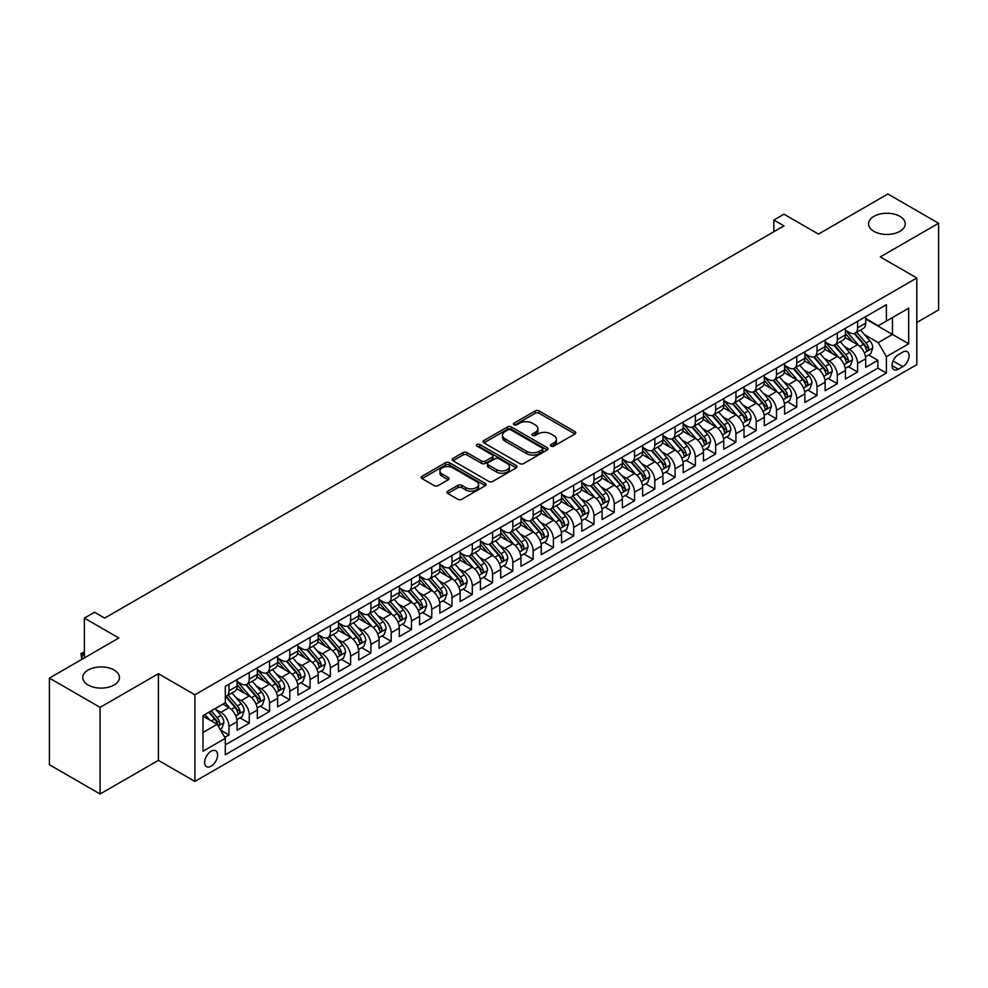 <?xml version="1.0" encoding="UTF-8"?>
<svg xmlns="http://www.w3.org/2000/svg" width="988" height="988" viewBox="0 0 988 988"><rect width="100%" height="100%" fill="white"/><g stroke="black" fill="none" stroke-linecap="round" stroke-linejoin="round"><path stroke-width="1.48" d="M551.045 446.144A1.976 1.136 0 0 0 553.823 446.144L574.979 433.942A2.816 1.63 0 0 0 575.794 432.793A2.816 1.63 0 0 0 574.979 431.645L539.152 410.959A2.816 1.63 0 0 0 535.163 410.959L514.019 423.16A1.976 1.136 0 0 0 513.439 423.976A1.976 1.136 0 0 0 514.019 424.778A1.976 1.136 0 0 0 516.798 424.778L519.54 423.197A9.003 5.199 0 0 1 532.285 423.197L535.261 424.914A9.003 5.199 0 0 1 537.904 428.594A9.003 5.199 0 0 1 535.261 432.275L532.532 433.856A1.976 1.136 0 0 0 531.952 434.658A1.976 1.136 0 0 0 532.532 435.461A1.976 1.136 0 0 0 535.311 435.461L538.052 433.88A9.003 5.199 0 0 1 550.785 433.88L553.774 435.609A9.003 5.199 0 0 1 556.417 439.277A9.003 5.199 0 0 1 553.774 442.957L551.045 444.538A1.976 1.136 0 0 0 550.464 445.341A1.976 1.136 0 0 0 551.045 446.144L551.045 444.538M114.089 670.025A18.352 10.596 0 0 0 94.082 667.727A18.352 10.596 0 0 0 82.757 677.509A18.352 10.596 0 0 0 88.13 685.005A18.352 10.596 0 0 0 108.137 687.302A18.352 10.596 0 0 0 119.462 677.509A18.352 10.596 0 0 0 114.089 670.025M899.87 216.36A18.352 10.596 0 0 0 879.863 214.063A18.352 10.596 0 0 0 868.538 223.844A18.352 10.596 0 0 0 873.911 231.34A18.352 10.596 0 0 0 893.918 233.637A18.352 10.596 0 0 0 905.243 223.844A18.352 10.596 0 0 0 899.87 216.36M211.123 766.206A9.176 5.298 120 0 0 217.113 758.117A9.176 5.298 120 0 0 215.705 750.757A9.176 5.298 120 0 0 211.123 751.213A9.176 5.298 120 0 0 205.121 759.303A9.176 5.298 120 0 0 206.529 766.651A9.176 5.298 120 0 0 211.123 766.206M447.786 491.172A2.816 1.63 0 0 0 446.959 492.32A2.816 1.63 0 0 0 447.786 493.469L457.839 499.273A2.816 1.63 0 0 0 461.816 499.273L485.306 485.713A2.816 1.63 0 0 0 486.133 484.565A2.816 1.63 0 0 0 485.306 483.416L449.478 462.73A2.816 1.63 0 0 0 445.502 462.73L422.012 476.29A2.816 1.63 0 0 0 421.184 477.439A2.816 1.63 0 0 0 422.012 478.587L434.152 485.59A2.816 1.63 0 0 0 438.129 485.59L448.182 479.798A2.816 1.63 0 0 0 449.009 478.637A2.816 1.63 0 0 0 448.182 477.488L442.167 474.018A7.534 4.347 0 0 1 439.956 470.943A7.534 4.347 0 0 1 444.6 466.929A7.534 4.347 0 0 1 452.813 467.867L476.401 481.489A7.534 4.347 0 0 1 478.6 484.565A7.534 4.347 0 0 1 473.956 488.578A7.534 4.347 0 0 1 465.743 487.64L461.816 485.367A2.816 1.63 0 0 0 457.839 485.367L447.786 491.172L447.786 493.469M916.802 322.483L938.6 309.899L938.6 223.263L887.903 193.994L818.447 234.094L783.978 214.186L773.839 220.04L783.978 225.894L104.654 618.105L94.515 612.251L84.375 618.105L84.375 657.909M100.097 707.371L100.097 794.006L158.401 760.352L158.401 673.705L100.097 707.371L49.4 678.101L118.856 638.001L84.375 618.105M158.401 673.705L194.895 694.786L916.802 277.999L916.802 364.634L194.895 781.422L194.895 694.786M938.6 223.263L880.296 256.917L916.802 277.999M519.737 463.533A2.816 1.63 0 0 0 523.714 463.533L547.204 449.972A2.816 1.63 0 0 0 548.031 448.824A2.816 1.63 0 0 0 547.204 447.675L511.376 426.989A2.816 1.63 0 0 0 507.4 426.989L483.91 440.549A2.816 1.63 0 0 0 483.083 441.698A2.816 1.63 0 0 0 483.91 442.846L519.737 463.533M477.834 446.576A1.976 1.136 0 0 1 479.835 446.848L479.835 444.514L516.255 465.546A2.816 1.63 0 0 1 517.082 466.694A2.816 1.63 0 0 1 516.255 467.843L492.765 481.403A2.816 1.63 0 0 1 488.788 481.403L452.961 460.717L452.961 458.42A2.816 1.63 0 0 0 452.134 459.568A2.816 1.63 0 0 0 452.961 460.717M452.961 458.42L463.014 452.615A2.816 1.63 0 0 1 466.991 452.615L481.526 461.001A2.816 1.63 0 0 0 485.503 461.001L492.172 457.148A2.816 1.63 0 0 0 493 455.999A2.816 1.63 0 0 0 492.172 454.851L477.043 446.119A1.976 1.136 0 0 1 476.463 445.316A1.976 1.136 0 0 1 477.686 444.267A1.976 1.136 0 0 1 479.835 444.514M100.097 794.006L49.4 764.737L49.4 678.101M224.758 737.369L228.969 734.936L220.546 730.083M215.767 709.409L220.855 712.348A11.473 6.62 60 0 1 228.969 726.39L237.071 721.709L237.071 730.255L249.248 723.228L240.01 717.905M236.033 697.701L241.134 700.64A11.473 6.62 60 0 1 249.248 714.682L257.349 710.002L257.349 718.548L269.514 711.521L260.289 706.198M256.312 685.993L261.412 688.932A11.473 6.62 60 0 1 269.514 702.974L277.628 698.294L277.628 706.84L289.793 699.813L280.567 694.49M276.591 674.285L281.691 677.225A11.473 6.62 60 0 1 289.793 691.267L297.907 686.586L297.907 695.132L310.071 688.117L300.846 682.782M296.869 662.578L301.97 665.517A11.473 6.62 60 0 1 310.071 679.559L318.185 674.878L318.185 683.424L330.35 676.41L321.125 671.074M317.148 650.87L322.249 653.809A11.473 6.62 60 0 1 330.35 667.851L338.464 663.17L338.464 671.716L350.629 664.702L341.403 659.366M337.427 639.162L342.527 642.101A11.473 6.62 60 0 1 350.629 656.155L358.743 651.463L358.743 660.009L370.908 652.994L361.682 647.659M357.705 627.454L362.806 630.393A11.473 6.62 60 0 1 370.908 644.448L379.022 639.755L379.022 648.301L391.186 641.286L381.961 635.951M377.984 615.746L383.072 618.686A11.473 6.62 60 0 1 391.186 632.74L399.3 628.047L399.3 636.593L411.465 629.578L402.24 624.243M398.263 604.039L403.351 606.978A11.473 6.62 60 0 1 411.465 621.032L419.579 616.339L419.579 624.885L431.744 617.871L422.518 612.535M418.541 592.331L423.63 595.27A11.473 6.62 60 0 1 431.744 609.324L439.858 604.631L439.858 613.178L452.022 606.163L442.797 600.828M438.82 580.623L443.908 583.562A11.473 6.62 60 0 1 452.022 597.616L460.136 592.924L460.136 601.47L472.301 594.455L463.076 589.12M459.099 568.915L464.187 571.854A11.473 6.62 60 0 1 472.301 585.909L480.415 581.216L480.415 589.762L492.58 582.747L483.354 577.412M479.378 557.207L484.466 560.147A11.473 6.62 60 0 1 492.58 574.201L500.694 569.508L500.694 578.066L512.858 571.039L503.633 565.704M499.656 545.5L504.745 548.439A11.473 6.62 60 0 1 512.858 562.493L520.972 557.8L520.972 566.359L533.137 559.332L523.912 553.996M519.935 533.792L525.023 536.731A11.473 6.62 60 0 1 533.137 550.785L541.251 546.105L541.251 554.651L553.416 547.624L544.19 542.289M540.214 522.084L545.302 525.023A11.473 6.62 60 0 1 553.416 539.077L561.53 534.397L561.53 542.943L573.695 535.916L564.469 530.581M560.492 510.376L565.581 513.315A11.473 6.62 60 0 1 573.695 527.37L581.809 522.689L581.809 531.235L593.973 524.208L584.748 518.873M580.771 498.668L585.859 501.608A11.473 6.62 60 0 1 593.973 515.662L602.087 510.981L602.087 519.527L614.252 512.5L605.027 507.177M601.05 486.961L606.138 489.9A11.473 6.62 60 0 1 614.252 503.954L622.366 499.273L622.366 507.82L634.531 500.793L625.305 495.47M621.329 475.253L626.417 478.192A11.473 6.62 60 0 1 634.531 492.246L642.645 487.566L642.645 496.112L654.809 489.085L645.584 483.762M641.607 463.545L646.695 466.484A11.473 6.62 60 0 1 654.809 480.539L662.923 475.858L662.923 484.404L675.088 477.377L665.863 472.054M661.886 451.837L666.974 454.776A11.473 6.62 60 0 1 675.088 468.831L683.19 464.15L683.19 472.696L695.367 465.669L686.141 460.346M682.165 440.129L687.253 443.069A11.473 6.62 60 0 1 695.367 457.123L703.468 452.442L703.468 460.988L715.645 453.961L706.42 448.638M702.443 428.421L707.532 431.361A11.473 6.62 60 0 1 715.645 445.415L723.747 440.734L723.747 449.281L735.924 442.254L726.686 436.931M722.722 416.714L727.81 419.653A11.473 6.62 60 0 1 735.924 433.707L744.026 429.027L744.026 437.573L756.203 430.546L746.965 425.223M743.001 405.006L748.089 407.945A11.473 6.62 60 0 1 756.203 422L764.304 417.319L764.304 425.865L776.482 418.838L767.244 413.515M763.267 393.298L768.368 396.237A11.473 6.62 60 0 1 776.482 410.292L784.583 405.611L784.583 414.157L796.748 407.13L787.522 401.807M783.546 381.59L788.646 384.53A11.473 6.62 60 0 1 796.748 398.584L804.862 393.903L804.862 402.449L817.027 395.422L807.801 390.099M803.824 369.883L808.925 372.822A11.473 6.62 60 0 1 817.027 386.876L825.141 382.195L825.141 390.742L837.305 383.715L828.08 378.392M824.103 358.175L829.204 361.114A11.473 6.62 60 0 1 837.305 375.168L845.419 370.488L845.419 379.034L857.584 372.007L857.584 363.461A11.473 6.62 -120 0 0 849.482 349.406L844.382 346.467M848.359 366.684L857.584 372.007M237.071 721.709A11.473 6.62 -120 0 0 228.969 707.667L222.88 704.148M257.349 710.002A11.473 6.62 -120 0 0 249.248 695.96L236.7 688.71M277.628 698.294A11.473 6.62 -120 0 0 269.514 684.252L256.979 677.002M297.907 686.586A11.473 6.62 -120 0 0 289.793 672.544L277.258 665.295M318.185 674.878A11.473 6.62 -120 0 0 310.071 660.836L297.536 653.587M338.464 663.17A11.473 6.62 -120 0 0 330.35 649.128L317.815 641.879M358.743 651.463A11.473 6.62 -120 0 0 350.629 637.421L338.094 630.171M379.022 639.755A11.473 6.62 -120 0 0 370.908 625.713L358.372 618.476M399.3 628.047A11.473 6.62 -120 0 0 391.186 614.005L378.651 606.768M419.579 616.339A11.473 6.62 -120 0 0 411.465 602.297L398.93 595.06M439.858 604.631A11.473 6.62 -120 0 0 431.744 590.589L419.208 583.352M460.136 592.924A11.473 6.62 -120 0 0 452.022 578.882L439.487 571.644M480.415 581.216A11.473 6.62 -120 0 0 472.301 567.174L459.766 559.937M500.694 569.508A11.473 6.62 -120 0 0 492.58 555.466L480.045 548.229M520.972 557.8A11.473 6.62 -120 0 0 512.858 543.758L500.323 536.521M541.251 546.105A11.473 6.62 -120 0 0 533.137 532.05L520.602 524.813M561.53 534.397A11.473 6.62 -120 0 0 553.416 520.343L540.881 513.105M581.809 522.689A11.473 6.62 -120 0 0 573.695 508.635L561.147 501.398M602.087 510.981A11.473 6.62 -120 0 0 593.973 496.927L581.426 489.69M622.366 499.273A11.473 6.62 -120 0 0 614.252 485.219L601.704 477.982M642.645 487.566A11.473 6.62 -120 0 0 634.531 473.511L621.983 466.274M662.923 475.858A11.473 6.62 -120 0 0 654.809 461.804L642.262 454.566M683.19 464.15A11.473 6.62 -120 0 0 675.088 450.096L662.54 442.859M703.468 452.442A11.473 6.62 -120 0 0 695.367 438.388L682.819 431.151M723.747 440.734A11.473 6.62 -120 0 0 715.645 426.68L703.098 419.443M744.026 429.027A11.473 6.62 -120 0 0 735.924 414.972L723.377 407.735M764.304 417.319A11.473 6.62 -120 0 0 756.203 403.265L743.655 396.027M784.583 405.611A11.473 6.62 -120 0 0 776.482 391.557L763.934 384.32M804.862 393.903A11.473 6.62 -120 0 0 796.748 379.849L784.213 372.612M825.141 382.195A11.473 6.62 -120 0 0 817.027 368.141L804.491 360.904M845.419 370.488A11.473 6.62 -120 0 0 837.305 356.433L824.77 349.196M902.81 352.111L898.351 354.68A8.892 5.138 120 0 0 892.535 362.51A8.892 5.138 120 0 0 893.905 369.636A8.892 5.138 120 0 0 898.351 369.203L902.81 366.622A8.892 5.138 120 0 0 908.614 358.792A8.892 5.138 120 0 0 907.256 351.666A8.892 5.138 120 0 0 902.81 352.111M203.009 732.479L217.199 724.29L225.313 738.332L225.313 754.733L886.384 373.056L886.384 356.668L878.27 342.626L864.661 334.759M225.313 738.332L203.009 751.213L203.009 715.621L225.313 702.74L225.313 686.351L886.384 304.687L886.384 321.075L908.688 308.207L908.688 343.787L886.384 356.668M237.071 681.436L241.134 683.782A11.473 6.62 60 0 0 246.864 684.351L254.978 679.67A11.473 6.62 -120 0 0 257.349 674.409L257.349 667.851M257.349 669.728L261.412 672.075A11.473 6.62 60 0 0 267.143 672.643L275.257 667.962A11.473 6.62 -120 0 0 277.628 662.701L277.628 656.143M277.628 658.02L281.691 660.367A11.473 6.62 60 0 0 287.422 660.935L295.536 656.254A11.473 6.62 -120 0 0 297.907 650.993L297.907 644.435M297.907 646.313L301.97 648.659A11.473 6.62 60 0 0 307.7 649.227L315.814 644.547A11.473 6.62 -120 0 0 318.185 639.285L318.185 632.728M318.185 634.605L322.249 636.951A11.473 6.62 60 0 0 327.979 637.519L336.093 632.839A11.473 6.62 -120 0 0 338.464 627.578L338.464 621.032M338.464 622.897L342.527 625.243A11.473 6.62 60 0 0 348.258 625.812L356.372 621.131A11.473 6.62 -120 0 0 358.743 615.87L358.743 609.324M358.743 611.189L362.806 613.536A11.473 6.62 60 0 0 368.536 614.104L376.65 609.423A11.473 6.62 -120 0 0 379.022 604.162L379.022 597.616M379.022 599.481L383.072 601.828A11.473 6.62 60 0 0 388.815 602.396L396.929 597.715A11.473 6.62 -120 0 0 399.3 592.454L399.3 585.909M399.3 587.774L403.351 590.12A11.473 6.62 60 0 0 409.094 590.688L417.208 586.008A11.473 6.62 -120 0 0 419.579 580.746L419.579 574.201M419.579 576.066L423.63 578.412A11.473 6.62 60 0 0 429.372 578.98L437.486 574.3A11.473 6.62 -120 0 0 439.858 569.051L439.858 562.493M439.858 564.358L443.908 566.704A11.473 6.62 60 0 0 449.651 567.273L457.765 562.592A11.473 6.62 -120 0 0 460.136 557.343L460.136 550.785M460.136 552.65L464.187 554.997A11.473 6.62 60 0 0 469.93 555.565L478.044 550.884A11.473 6.62 -120 0 0 480.415 545.635L480.415 539.077M480.415 540.942L484.466 543.289A11.473 6.62 60 0 0 490.209 543.857L498.31 539.176A11.473 6.62 -120 0 0 500.694 533.928L500.694 527.37M500.694 529.235L504.745 531.581A11.473 6.62 60 0 0 510.487 532.149L518.589 527.469A11.473 6.62 -120 0 0 520.972 522.22L520.972 515.662M520.972 517.527L525.023 519.873A11.473 6.62 60 0 0 530.766 520.441L538.868 515.761A11.473 6.62 -120 0 0 541.251 510.512L541.251 503.954M541.251 505.819L545.302 508.165A11.473 6.62 60 0 0 551.045 508.734L559.146 504.053A11.473 6.62 -120 0 0 561.53 498.804L561.53 492.246M561.53 494.111L565.581 496.458A11.473 6.62 60 0 0 571.323 497.026L579.425 492.345A11.473 6.62 -120 0 0 581.809 487.096L581.809 480.539M581.809 482.403L585.859 484.75A11.473 6.62 60 0 0 591.59 485.318L599.704 480.637A11.473 6.62 -120 0 0 602.087 475.389L602.087 468.831M602.087 470.708L606.138 473.042A11.473 6.62 60 0 0 611.868 473.61L619.982 468.93A11.473 6.62 -120 0 0 622.366 463.681L622.366 457.123M622.366 459L626.417 461.334A11.473 6.62 60 0 0 632.147 461.902L640.261 457.222A11.473 6.62 -120 0 0 642.645 451.973L642.645 445.415M642.645 447.292L646.695 449.626A11.473 6.62 60 0 0 652.426 450.195L660.54 445.514A11.473 6.62 -120 0 0 662.923 440.265L662.923 433.707M662.923 435.585L666.974 437.919A11.473 6.62 60 0 0 672.705 438.487L680.818 433.806A11.473 6.62 -120 0 0 683.19 428.557L683.19 422M683.19 423.877L687.253 426.211A11.473 6.62 60 0 0 692.983 426.779L701.097 422.098A11.473 6.62 -120 0 0 703.468 416.85L703.468 410.292M703.468 412.169L707.532 414.503A11.473 6.62 60 0 0 713.262 415.071L721.376 410.391A11.473 6.62 -120 0 0 723.747 405.142L723.747 398.584M723.747 400.461L727.81 402.795A11.473 6.62 60 0 0 733.541 403.363L741.655 398.683A11.473 6.62 -120 0 0 744.026 393.434L744.026 386.876M744.026 388.753L748.089 391.087A11.473 6.62 60 0 0 753.819 391.656L761.933 386.975A11.473 6.62 -120 0 0 764.304 381.726L764.304 375.168M764.304 377.046L768.368 379.38A11.473 6.62 60 0 0 774.098 379.948L782.212 375.267A11.473 6.62 -120 0 0 784.583 370.018L784.583 363.461M784.583 365.338L788.646 367.672A11.473 6.62 60 0 0 794.377 368.24L802.491 363.559A11.473 6.62 -120 0 0 804.862 358.311L804.862 351.753M804.862 353.63L808.925 355.964A11.473 6.62 60 0 0 814.655 356.532L822.769 351.851A11.473 6.62 -120 0 0 825.141 346.603L825.141 340.045M825.141 341.922L829.204 344.256A11.473 6.62 60 0 0 834.934 344.824L843.048 340.144A11.473 6.62 -120 0 0 845.419 334.895L845.419 328.337M225.313 744.89L877.863 368.141L877.863 360.299L865.698 367.326L865.698 358.78A11.473 6.62 -120 0 0 857.584 344.726L845.049 337.488M845.419 330.214L849.482 332.548A11.473 6.62 -120 0 0 855.213 333.117A11.473 6.62 -120 0 0 857.584 327.868L857.584 321.31M855.213 333.117L863.327 328.436A11.473 6.62 -120 0 0 865.698 323.187L865.698 316.629M228.969 684.252L228.969 690.797A11.473 6.62 60 0 1 226.585 696.058A11.473 6.62 60 0 1 225.313 696.515M226.585 696.058L234.699 691.365A11.473 6.62 -120 0 0 237.071 686.117L237.071 679.559M249.248 672.544L249.248 679.102A11.473 6.62 60 0 1 246.864 684.351M269.514 660.836L269.514 667.394A11.473 6.62 60 0 1 267.143 672.643M289.793 649.128L289.793 655.686A11.473 6.62 60 0 1 287.422 660.935M310.071 637.421L310.071 643.978A11.473 6.62 60 0 1 307.7 649.227M330.35 625.713L330.35 632.271A11.473 6.62 60 0 1 327.979 637.519M350.629 614.005L350.629 620.563A11.473 6.62 60 0 1 348.258 625.812M370.908 602.297L370.908 608.855A11.473 6.62 60 0 1 368.536 614.104M391.186 590.589L391.186 597.147A11.473 6.62 60 0 1 388.815 602.396M411.465 578.882L411.465 585.439A11.473 6.62 60 0 1 409.094 590.688M431.744 567.174L431.744 573.732A11.473 6.62 60 0 1 429.372 578.98M452.022 555.466L452.022 562.024A11.473 6.62 60 0 1 449.651 567.273M472.301 543.758L472.301 550.316A11.473 6.62 60 0 1 469.93 555.565M492.58 532.05L492.58 538.608A11.473 6.62 60 0 1 490.209 543.857M512.858 520.343L512.858 526.9A11.473 6.62 60 0 1 510.487 532.149M533.137 508.635L533.137 515.193A11.473 6.62 60 0 1 530.766 520.441M553.416 496.927L553.416 503.485A11.473 6.62 60 0 1 551.045 508.734M573.695 485.219L573.695 491.777A11.473 6.62 60 0 1 571.323 497.026M593.973 473.511L593.973 480.069A11.473 6.62 60 0 1 591.59 485.318M614.252 461.804L614.252 468.361A11.473 6.62 60 0 1 611.868 473.61M634.531 450.096L634.531 456.654A11.473 6.62 60 0 1 632.147 461.902M654.809 438.388L654.809 444.946A11.473 6.62 60 0 1 652.426 450.195M675.088 426.68L675.088 433.238A11.473 6.62 60 0 1 672.705 438.487M695.367 414.972L695.367 421.53A11.473 6.62 60 0 1 692.983 426.779M715.645 403.265L715.645 409.822A11.473 6.62 60 0 1 713.262 415.071M735.924 391.557L735.924 398.115A11.473 6.62 60 0 1 733.541 403.363M756.203 379.849L756.203 386.407A11.473 6.62 60 0 1 753.819 391.656M776.482 368.141L776.482 374.699A11.473 6.62 60 0 1 774.098 379.948M796.748 356.433L796.748 362.991A11.473 6.62 60 0 1 794.377 368.24M817.027 344.726L817.027 351.283A11.473 6.62 60 0 1 814.655 356.532M837.305 333.018L837.305 339.576A11.473 6.62 60 0 1 834.934 344.824M837.305 375.168L837.305 383.715M817.027 386.876L817.027 395.422M796.748 398.584L796.748 407.13M776.482 410.292L776.482 418.838M756.203 422L756.203 430.546M735.924 433.707L735.924 442.254M715.645 445.415L715.645 453.961M695.367 457.123L695.367 465.669M675.088 468.831L675.088 477.377M654.809 480.539L654.809 489.085M634.531 492.246L634.531 500.793M614.252 503.954L614.252 512.5M593.973 515.662L593.973 524.208M573.695 527.37L573.695 535.916M553.416 539.077L553.416 547.624M533.137 550.785L533.137 559.332M512.858 562.493L512.858 571.039M492.58 574.201L492.58 582.747M472.301 585.909L472.301 594.455M452.022 597.616L452.022 606.163M431.744 609.324L431.744 617.871M411.465 621.032L411.465 629.578M391.186 632.74L391.186 641.286M370.908 644.448L370.908 652.994M350.629 656.155L350.629 664.702M330.35 667.851L330.35 676.41M310.071 679.559L310.071 688.117M289.793 691.267L289.793 699.813M269.514 702.974L269.514 711.521M249.248 714.682L249.248 723.228M228.969 726.39L228.969 734.936M217.199 724.29L203.009 716.09M878.27 342.626L892.473 334.426L892.473 317.568L908.688 308.207M865.698 318.976L908.688 343.787M865.698 318.507L878.27 325.768L886.384 321.075M158.401 760.352L194.895 781.422M773.839 220.04L773.839 231.748M868.637 354.976L877.863 360.299M877.863 368.141L886.384 373.056M551.823 446.428L553.774 445.304A9.003 5.199 0 0 0 556.417 441.624L556.417 439.277M537.904 428.594L537.904 430.941A9.003 5.199 0 0 1 535.261 434.609L533.31 435.745M574.942 433.967L539.152 413.293A2.816 1.63 0 0 0 535.163 413.293L514.81 425.05M547.167 449.997L511.376 429.323A2.816 1.63 0 0 0 507.4 429.323L483.947 442.871L483.91 440.549M542.227 449.626A1.976 1.136 0 0 0 542.807 448.824A1.976 1.136 0 0 0 542.227 448.021L510.784 429.854A1.976 1.136 0 0 0 507.993 429.854L505.115 431.521A9.003 5.199 0 0 0 502.472 435.202A9.003 5.199 0 0 0 505.115 438.882L526.604 451.294A9.003 5.199 0 0 0 539.349 451.294L542.227 449.626L542.227 451.973A1.976 1.136 0 0 0 542.807 451.158L542.807 448.824M502.472 435.202L502.472 437.548A9.003 5.199 0 0 0 505.115 441.228L505.115 438.882M542.227 451.973L539.349 453.628A9.003 5.199 0 0 1 526.604 453.628L505.115 441.228M452.998 460.741L463.014 454.949L463.014 452.615M493 455.999L493 458.346A2.816 1.63 0 0 1 492.172 459.494L485.503 463.347A2.816 1.63 0 0 1 481.526 463.347L466.991 454.949A2.816 1.63 0 0 0 463.014 454.949M479.835 446.848L516.218 467.867M496.606 469.708A7.534 4.347 0 0 0 504.806 470.646A7.534 4.347 0 0 0 509.45 466.632A7.534 4.347 0 0 0 507.252 463.557L498.94 458.765A2.816 1.63 0 0 0 494.963 458.765L488.294 462.606A2.816 1.63 0 0 0 487.467 463.755A2.816 1.63 0 0 0 488.294 464.916L496.606 469.708L496.606 472.054A7.534 4.347 0 0 0 504.806 472.993A7.534 4.347 0 0 0 509.45 468.979L509.45 466.632M487.467 463.755L487.467 466.101A2.816 1.63 0 0 0 488.294 467.25L488.294 464.916M496.606 472.054L488.294 467.25M478.6 484.565L478.6 486.899A7.534 4.347 0 0 1 473.956 490.913A7.534 4.347 0 0 1 465.743 489.974L461.816 487.702A2.816 1.63 0 0 0 457.839 487.702L447.823 493.494M439.956 470.943L439.956 473.289A7.534 4.347 0 0 0 442.167 476.364L442.167 474.018M448.144 479.81L442.167 476.364M485.306 483.416L485.306 485.713L449.478 465.064A2.816 1.63 0 0 0 445.502 465.064L422.049 478.612M865.525 356.767L870.774 353.741L872.799 347.887A7.595 4.384 -120 0 0 869.835 340.749L860.573 330.029M858.72 345.467L847.729 332.746A21.934 12.671 -120 0 0 845.419 330.338M852.693 341.897L846.543 334.784A18.216 10.51 -120 0 0 845.419 333.561M854.175 333.536L863.549 344.38A7.595 4.384 60 0 1 866.266 349.616C867.402 351.148 868.217 350.678 868.699 348.208A7.595 4.384 -120 0 0 865.982 342.984L856.72 332.252M854.731 333.351L864.796 345.01A3.866 2.235 60 0 1 865.772 346.529L868.699 348.208M866.266 349.616L866.809 350.518M845.246 368.475L850.495 365.449L852.52 359.595A7.595 4.384 -120 0 0 849.557 352.457L840.294 341.737M838.442 357.174L827.45 344.454A21.934 12.671 -120 0 0 825.141 342.046M832.415 353.605L826.264 346.492A18.216 10.51 -120 0 0 825.141 345.269M833.897 345.244L843.27 356.088A7.595 4.384 60 0 1 845.987 361.324C847.124 362.855 847.939 362.386 848.42 359.916A7.595 4.384 -120 0 0 845.703 354.692L836.441 343.96M834.452 345.059L844.518 356.717A3.866 2.235 60 0 1 845.493 358.236L848.42 359.916M845.987 361.324L846.531 362.226M824.968 380.182L830.216 377.157L832.242 371.303A7.595 4.384 -120 0 0 829.278 364.164L820.015 353.445M818.163 368.882L807.171 356.162A21.934 12.671 -120 0 0 804.862 353.753M812.136 365.313L805.986 358.199A18.216 10.51 -120 0 0 804.862 356.977M813.618 356.952L822.992 367.795A7.595 4.384 60 0 1 825.709 373.032C826.845 374.563 827.66 374.094 828.142 371.624A7.595 4.384 -120 0 0 825.425 366.4L816.162 355.668M814.174 356.767L824.239 368.425A3.866 2.235 60 0 1 825.215 369.944L828.142 371.624M825.709 373.032L826.252 373.933M804.689 391.89L809.938 388.864L811.963 383.011A7.595 4.384 -120 0 0 808.999 375.872L799.737 365.152M797.884 380.59L786.893 367.869A21.934 12.671 -120 0 0 784.583 365.461M791.857 377.021L785.707 369.907A18.216 10.51 -120 0 0 784.583 368.685M793.339 368.66L802.713 379.503A7.595 4.384 60 0 1 805.43 384.74C806.566 386.271 807.381 385.802 807.863 383.332A7.595 4.384 -120 0 0 805.146 378.095L795.883 367.375M793.895 368.475L803.96 380.133A3.866 2.235 60 0 1 804.936 381.652L807.863 383.332M805.43 384.74L805.973 385.641M784.41 403.598L789.659 400.572L791.684 394.718A7.595 4.384 -120 0 0 788.72 387.58L779.458 376.86M777.605 392.298L766.614 379.577A21.934 12.671 -120 0 0 764.304 377.169M771.579 388.729L765.428 381.615A18.216 10.51 -120 0 0 764.304 380.392M773.061 380.368L782.434 391.211A7.595 4.384 60 0 1 785.151 396.447C786.287 397.979 787.103 397.509 787.584 395.039A7.595 4.384 -120 0 0 784.867 389.803L775.605 379.083M773.616 380.182L783.682 391.841A3.866 2.235 60 0 1 784.657 393.36L787.584 395.039M785.151 396.447L785.695 397.349M764.144 415.306L769.38 412.28L771.406 406.426A7.595 4.384 -120 0 0 768.442 399.288L759.179 388.568M757.327 404.006L746.335 391.285A21.934 12.671 -120 0 0 744.026 388.877M751.3 400.436L745.15 393.323A18.216 10.51 -120 0 0 744.026 392.1M752.794 392.075L762.156 402.919A7.595 4.384 60 0 1 764.873 408.155C766.009 409.687 766.824 409.217 767.306 406.747A7.595 4.384 -120 0 0 764.589 401.511L755.326 390.791M753.338 391.89L763.403 403.549A3.866 2.235 60 0 1 764.379 405.068L767.306 406.747M764.873 408.155L765.416 409.057M743.865 427.014L749.102 423.988L751.127 418.134A7.595 4.384 -120 0 0 748.163 410.996L738.9 400.276M737.048 415.713L726.057 402.993A21.934 12.671 -120 0 0 723.747 400.585M731.021 412.144L724.871 405.031A18.216 10.51 -120 0 0 723.747 403.808M732.516 403.783L741.877 414.627A7.595 4.384 60 0 1 744.594 419.863C745.73 421.394 746.545 420.925 747.027 418.455A7.595 4.384 -120 0 0 744.31 413.219L735.047 402.499M733.059 403.598L743.137 415.256A3.866 2.235 60 0 1 744.112 416.775L747.027 418.455M744.594 419.863L745.15 420.764M723.587 438.721L728.823 435.696L730.848 429.842A7.595 4.384 -120 0 0 727.884 422.703L718.622 411.984M716.769 427.421L705.778 414.701A21.934 12.671 -120 0 0 703.468 412.292M710.743 423.852L704.592 416.738A18.216 10.51 -120 0 0 703.468 415.516M712.237 415.491L721.598 426.334A7.595 4.384 60 0 1 724.315 431.571C725.451 433.102 726.266 432.633 726.748 430.163A7.595 4.384 -120 0 0 724.031 424.926L714.769 414.207M712.78 415.306L722.858 426.964A3.866 2.235 60 0 1 723.834 428.483L726.748 430.163M724.315 431.571L724.871 432.472M703.308 450.429L708.544 447.403L710.57 441.55A7.595 4.384 -120 0 0 707.606 434.411L698.343 423.691M696.491 439.129L685.499 426.408A21.934 12.671 -120 0 0 683.19 424M690.464 435.56L684.314 428.446A18.216 10.51 -120 0 0 683.19 427.224M691.958 427.199L701.319 438.042A7.595 4.384 60 0 1 704.036 443.279C705.173 444.81 705.988 444.341 706.469 441.871A7.595 4.384 -120 0 0 703.752 436.634L694.49 425.914M692.502 427.014L702.579 438.672A3.866 2.235 60 0 1 703.555 440.191L706.469 441.871M704.036 443.279L704.592 444.18M683.029 462.137L688.265 459.111L690.291 453.257A7.595 4.384 -120 0 0 687.327 446.119L678.064 435.399M676.212 450.837L665.22 438.116A21.934 12.671 -120 0 0 662.923 435.708M670.185 447.268L664.035 440.154A18.216 10.51 -120 0 0 662.923 438.931M671.679 438.907L681.041 449.75A7.595 4.384 60 0 1 683.758 454.986C684.894 456.518 685.709 456.048 686.191 453.578A7.595 4.384 -120 0 0 683.486 448.342L674.211 437.622M672.223 438.721L682.3 450.38A3.866 2.235 60 0 1 683.276 451.899L686.191 453.578M683.758 454.986L684.314 455.888M662.75 473.845L667.987 470.819L670.012 464.965A7.595 4.384 -120 0 0 667.061 457.827L657.786 447.107M655.933 462.545L644.942 449.824A21.934 12.671 -120 0 0 642.645 447.416M649.906 458.975L643.756 451.862A18.216 10.51 -120 0 0 642.645 450.639M651.401 450.614L660.774 461.458A7.595 4.384 60 0 1 663.479 466.694C664.615 468.226 665.43 467.756 665.912 465.286A7.595 4.384 -120 0 0 663.207 460.05L653.933 449.33M651.944 450.429L662.022 462.088A3.866 2.235 60 0 1 662.997 463.607L665.912 465.286M663.479 466.694L664.035 467.596M642.472 485.553L647.708 482.527L649.734 476.673A7.595 4.384 -120 0 0 646.782 469.535L637.507 458.815M635.655 474.252L624.663 461.532A21.934 12.671 -120 0 0 622.366 459.124M629.628 470.683L623.477 463.57A18.216 10.51 -120 0 0 622.366 462.347M631.122 462.322L640.496 473.166A7.595 4.384 60 0 1 643.2 478.402C644.337 479.933 645.152 479.464 645.633 476.994A7.595 4.384 -120 0 0 642.929 471.758L633.654 461.038M631.665 462.137L641.743 473.795A3.866 2.235 60 0 1 642.719 475.314L645.633 476.994M643.2 478.402L643.756 479.304M622.193 497.26L627.429 494.235L629.455 488.381A7.595 4.384 -120 0 0 626.503 481.242L617.228 470.523M615.376 485.96L604.384 473.24A21.934 12.671 -120 0 0 602.087 470.831M609.349 482.391L603.211 475.277A18.216 10.51 -120 0 0 602.087 474.055M610.843 474.018L620.217 484.873A7.595 4.384 60 0 1 622.922 490.11C624.058 491.641 624.873 491.172 625.355 488.702A7.595 4.384 -120 0 0 622.65 483.465L613.375 472.746M611.387 473.845L621.464 485.503A3.866 2.235 60 0 1 622.44 487.022L625.355 488.702M622.922 490.11L623.477 491.011M601.914 508.968L607.151 505.942L609.176 500.089A7.595 4.384 -120 0 0 606.224 492.95L596.95 482.23M595.097 497.668L584.106 484.947A21.934 12.671 -120 0 0 581.809 482.539M589.07 494.099L582.932 486.985A18.216 10.51 -120 0 0 581.809 485.763M590.565 485.726L599.938 496.581A7.595 4.384 60 0 1 602.643 501.818C603.792 503.349 604.594 502.88 605.076 500.41A7.595 4.384 -120 0 0 602.371 495.173L593.096 484.453M591.108 485.553L601.186 497.211A3.866 2.235 60 0 1 602.161 498.73L605.076 500.41M602.643 501.818L603.199 502.719M581.636 520.676L586.872 517.65L588.897 511.796A7.595 4.384 -120 0 0 585.946 504.658L576.671 493.938M574.818 509.376L563.827 496.655A21.934 12.671 -120 0 0 561.53 494.247M568.792 505.807L562.654 498.693A18.216 10.51 -120 0 0 561.53 497.47M570.286 497.433L579.66 508.289A7.595 4.384 60 0 1 582.364 513.525C583.513 515.057 584.316 514.587 584.797 512.117A7.595 4.384 -120 0 0 582.093 506.881L572.818 496.161M570.829 497.26L580.907 508.919A3.866 2.235 60 0 1 581.883 510.438L584.797 512.117M582.364 513.525L582.92 514.427M561.357 532.384L566.593 529.358L568.619 523.504A7.595 4.384 -120 0 0 565.667 516.366L556.405 505.646M554.54 521.084L543.548 508.363A21.934 12.671 -120 0 0 541.251 505.955M548.513 517.514L542.375 510.401A18.216 10.51 -120 0 0 541.251 509.178M550.007 509.141L559.381 519.997A7.595 4.384 60 0 1 562.086 525.233C563.234 526.765 564.037 526.295 564.519 523.825A7.595 4.384 -120 0 0 561.814 518.589L552.551 507.869M550.563 508.968L560.628 520.627A3.866 2.235 60 0 1 561.604 522.146L564.519 523.825M562.086 525.233L562.641 526.135M541.078 544.092L546.315 541.066L548.34 535.212A7.595 4.384 -120 0 0 545.388 528.074L536.126 517.341M534.261 532.791L523.282 520.071A21.934 12.671 -120 0 0 520.972 517.663M528.234 529.222L522.096 522.109A18.216 10.51 -120 0 0 520.972 520.886M529.729 520.849L539.102 531.705A7.595 4.384 60 0 1 541.807 536.941C542.955 538.472 543.758 538.003 544.24 535.533A7.595 4.384 -120 0 0 541.535 530.297L532.273 519.577M530.284 520.676L540.35 532.334A3.866 2.235 60 0 1 541.325 533.853L544.24 535.533M541.807 536.941L542.363 537.843M520.8 555.799L526.036 552.774L528.061 546.92A7.595 4.384 -120 0 0 525.11 539.781L515.847 529.049M513.982 544.499L503.003 531.779A21.934 12.671 -120 0 0 500.694 529.37M507.956 540.93L501.818 533.816A18.216 10.51 -120 0 0 500.694 532.594M509.45 532.557L518.824 543.412A7.595 4.384 60 0 1 521.528 548.649C522.677 550.18 523.479 549.711 523.961 547.241A7.595 4.384 -120 0 0 521.256 542.004L511.994 531.285M510.006 532.384L520.071 544.042A3.866 2.235 60 0 1 521.047 545.561L523.961 547.241M521.528 548.649L522.084 549.55M500.521 567.507L505.757 564.481L507.783 558.628A7.595 4.384 -120 0 0 504.831 551.489L495.568 540.757M493.704 556.207L482.724 543.486A21.934 12.671 -120 0 0 480.415 541.078M487.677 552.638L481.539 545.524A18.216 10.51 -120 0 0 480.415 544.302M489.171 544.264L498.545 555.12A7.595 4.384 60 0 1 501.249 560.357C502.398 561.888 503.201 561.419 503.682 558.949A7.595 4.384 -120 0 0 500.978 553.712L491.715 542.992M489.727 544.092L499.792 555.75A3.866 2.235 60 0 1 500.768 557.269L503.682 558.949M501.249 560.357L501.805 561.258M480.242 579.215L485.479 576.189L487.504 570.335A7.595 4.384 -120 0 0 484.552 563.197L475.29 552.465M473.425 567.915L462.446 555.194A21.934 12.671 -120 0 0 460.136 552.786M467.398 564.346L461.26 557.232A18.216 10.51 -120 0 0 460.136 556.009M468.892 555.972L478.266 566.828A7.595 4.384 60 0 1 480.971 572.064C482.119 573.596 482.922 573.126 483.404 570.656A7.595 4.384 -120 0 0 480.699 565.42L471.437 554.7M469.448 555.799L479.513 567.458A3.866 2.235 60 0 1 480.489 568.977L483.404 570.656M480.971 572.064L481.526 572.966M459.963 590.923L465.2 587.897L467.238 582.043A7.595 4.384 -120 0 0 464.274 574.905L455.011 564.173M453.146 579.623L442.167 566.902A21.934 12.671 -120 0 0 439.858 564.481M447.119 576.053L440.981 568.94A18.216 10.51 -120 0 0 439.858 567.717M448.614 567.68L457.987 578.536A7.595 4.384 60 0 1 460.692 583.772C461.841 585.304 462.643 584.834 463.125 582.364A7.595 4.384 -120 0 0 460.42 577.128L451.158 566.408M449.17 567.507L459.235 579.166A3.866 2.235 60 0 1 460.21 580.685L463.125 582.364M460.692 583.772L461.248 584.674M439.685 602.631L444.921 599.605L446.959 593.751A7.595 4.384 -120 0 0 443.995 586.613L434.732 575.881M432.868 591.33L421.888 578.61A21.934 12.671 -120 0 0 419.579 576.189M426.841 587.761L420.703 580.648A18.216 10.51 -120 0 0 419.579 579.425M428.335 579.388L437.709 590.244A7.595 4.384 60 0 1 440.413 595.48C441.562 596.999 442.365 596.542 442.846 594.072A7.595 4.384 -120 0 0 440.142 588.836L430.879 578.104M428.891 579.215L438.956 590.873A3.866 2.235 60 0 1 439.932 592.392L442.846 594.072M440.413 595.48L440.969 596.382M419.406 614.338L424.642 611.313L426.68 605.459A7.595 4.384 -120 0 0 423.716 598.32L414.454 587.588M412.589 603.038L401.61 590.318A21.934 12.671 -120 0 0 399.3 587.897M406.574 599.469L400.424 592.355A18.216 10.51 -120 0 0 399.3 591.133M408.056 591.096L417.43 601.951A7.595 4.384 60 0 1 420.135 607.188C421.283 608.707 422.098 608.25 422.568 605.78A7.595 4.384 -120 0 0 419.863 600.543L410.6 589.811M408.612 590.923L418.677 602.581A3.866 2.235 60 0 1 419.653 604.1L422.568 605.78M420.135 607.188L420.69 608.089M399.127 626.046L404.376 623.02L406.401 617.167A7.595 4.384 -120 0 0 403.437 610.028L394.175 599.296M392.322 614.746L381.331 602.025A21.934 12.671 -120 0 0 379.022 599.605M386.296 611.177L380.145 604.063A18.216 10.51 -120 0 0 379.022 602.841M387.778 602.804L397.151 613.659A7.595 4.384 60 0 1 399.856 618.896C401.005 620.415 401.82 619.958 402.289 617.488A7.595 4.384 -120 0 0 399.584 612.251L390.322 601.519M388.333 602.631L398.399 614.289A3.866 2.235 60 0 1 399.374 615.808L402.289 617.488M399.856 618.896L400.412 619.797M378.849 637.754L384.097 634.728L386.123 628.874A7.595 4.384 -120 0 0 383.159 621.736L373.896 611.004M372.044 626.454L361.052 613.733A21.934 12.671 -120 0 0 358.743 611.313M366.017 622.885L359.867 615.771A18.216 10.51 -120 0 0 358.743 614.548M367.499 614.511L376.873 625.367A7.595 4.384 60 0 1 379.577 630.603C380.726 632.122 381.541 631.653 382.01 629.195A7.595 4.384 -120 0 0 379.306 623.959L370.043 613.227M368.055 614.338L378.12 625.997A3.866 2.235 60 0 1 379.096 627.516L382.01 629.195M379.577 630.603L380.133 631.505M358.57 649.462L363.819 646.436L365.844 640.582A7.595 4.384 -120 0 0 362.88 633.444L353.618 622.712M351.765 638.162L340.774 625.441A21.934 12.671 -120 0 0 338.464 623.02M345.738 634.592L339.588 627.479A18.216 10.51 -120 0 0 338.464 626.244M347.22 626.219L356.594 637.075A7.595 4.384 60 0 1 359.299 642.311C360.447 643.83 361.262 643.361 361.744 640.903A7.595 4.384 -120 0 0 359.027 635.667L349.764 624.935M347.776 626.046L357.841 637.705A3.866 2.235 60 0 1 358.817 639.211L361.744 640.903M359.299 642.311L359.854 643.213M338.291 661.17L343.54 658.144L345.565 652.29A7.595 4.384 -120 0 0 342.601 645.152L333.339 634.42M331.486 649.869L320.495 637.149A21.934 12.671 -120 0 0 318.185 634.728M325.46 646.3L319.309 639.187A18.216 10.51 -120 0 0 318.185 637.952M326.942 637.927L336.315 648.783A7.595 4.384 60 0 1 339.032 654.019C340.168 655.538 340.984 655.069 341.465 652.611A7.595 4.384 -120 0 0 338.748 647.375L329.486 636.643M327.497 637.754L337.563 649.412A3.866 2.235 60 0 1 338.538 650.919L341.465 652.611M339.032 654.019L339.576 654.92M318.013 672.877L323.261 669.852L325.287 663.998A7.595 4.384 -120 0 0 322.323 656.859L313.06 646.127M311.208 661.577L300.216 648.857A21.934 12.671 -120 0 0 297.907 646.436M305.181 658.008L299.031 650.882A18.216 10.51 -120 0 0 297.907 649.659M306.663 649.635L316.037 660.49A7.595 4.384 60 0 1 318.754 665.727C319.89 667.246 320.705 666.777 321.186 664.319A7.595 4.384 -120 0 0 318.469 659.082L309.207 648.35M307.219 649.462L317.284 661.12A3.866 2.235 60 0 1 318.26 662.627L321.186 664.319M318.754 665.727L319.297 666.628M297.734 684.585L302.983 681.559L305.008 675.706A7.595 4.384 -120 0 0 302.044 668.567L292.781 657.835M290.929 673.285L279.937 660.564A21.934 12.671 -120 0 0 277.628 658.144M284.902 669.716L278.752 662.59A18.216 10.51 -120 0 0 277.628 661.367M286.384 661.343L295.758 672.198A7.595 4.384 60 0 1 298.475 677.435C299.611 678.954 300.426 678.484 300.908 676.027A7.595 4.384 -120 0 0 298.191 670.79L288.928 660.058M286.94 661.17L297.005 672.828A3.866 2.235 60 0 1 297.981 674.335L300.908 676.027M298.475 677.435L299.018 678.336M277.455 696.293L282.704 693.267L284.729 687.413A7.595 4.384 -120 0 0 281.765 680.275L272.503 669.543M270.65 684.993L259.659 672.272A21.934 12.671 -120 0 0 257.349 669.852M264.623 681.424L258.473 674.298A18.216 10.51 -120 0 0 257.349 673.075M266.105 673.05L275.479 683.906A7.595 4.384 60 0 1 278.196 689.142C279.332 690.661 280.147 690.192 280.629 687.734A7.595 4.384 -120 0 0 277.912 682.498L268.65 671.766M266.661 672.877L276.726 684.536A3.866 2.235 60 0 1 277.702 686.043L280.629 687.734M278.196 689.142L278.74 690.044M257.189 708.001L262.425 704.975L264.451 699.121A7.595 4.384 -120 0 0 261.487 691.983L252.224 681.251M250.372 696.701L239.38 683.98A21.934 12.671 -120 0 0 237.071 681.559M244.345 693.131L238.194 686.005A18.216 10.51 -120 0 0 237.071 684.783M245.827 684.758L255.2 695.614A7.595 4.384 60 0 1 257.917 700.85C259.054 702.369 259.869 701.9 260.35 699.442A7.595 4.384 -120 0 0 257.633 694.206L248.371 683.474M246.383 684.585L256.448 696.244A3.866 2.235 60 0 1 257.423 697.75L260.35 699.442M257.917 700.85L258.461 701.739M236.91 719.709L242.146 716.683L244.172 710.829A7.595 4.384 -120 0 0 241.208 703.691L231.945 692.959M230.093 708.408L225.239 702.789M224.066 704.839L223.276 703.925M225.56 696.466L234.922 707.322A7.595 4.384 60 0 1 237.639 712.558C238.775 714.077 239.59 713.608 240.072 711.15A7.595 4.384 -120 0 0 237.355 705.914L228.092 695.182M226.104 696.293L236.181 707.951A3.866 2.235 60 0 1 237.145 709.458L240.072 711.15M237.639 712.558L238.182 713.447M220.139 729.379L221.868 728.391L223.893 722.524A7.595 4.384 -120 0 0 220.929 715.398L215.1 708.643M209.654 719.931L204.961 714.497M203.787 716.547L203.009 715.645M208.814 712.274L214.643 719.029A7.595 4.384 60 0 1 217.36 724.253C218.496 725.785 219.311 725.316 219.793 722.858A7.595 4.384 -120 0 0 217.076 717.621L211.247 710.866M209.283 712.002L215.903 719.659A3.866 2.235 60 0 1 216.878 721.166L219.793 722.858M217.36 724.253L217.916 725.155M84.375 652.87L82.053 654.217L84.375 655.563M81.856 659.366L80.93 653.574L84.375 652.018M80.93 653.574L82.053 654.217L82.053 659.255M220.855 712.348L228.969 707.667M241.134 700.64L249.248 695.96M261.412 688.932L269.514 684.252M281.691 677.225L289.793 672.544M301.97 665.517L310.071 660.836M322.249 653.809L330.35 649.128M342.527 642.101L350.629 637.421M362.806 630.393L370.908 625.713M383.072 618.686L391.186 614.005M403.351 606.978L411.465 602.297M423.63 595.27L431.744 590.589M443.908 583.562L452.022 578.882M464.187 571.854L472.301 567.174M484.466 560.147L492.58 555.466M504.745 548.439L512.858 543.758M525.023 536.731L533.137 532.05M545.302 525.023L553.416 520.343M565.581 513.315L573.695 508.635M585.859 501.608L593.973 496.927M606.138 489.9L614.252 485.219M626.417 478.192L634.531 473.511M646.695 466.484L654.809 461.804M666.974 454.776L675.088 450.096M687.253 443.069L695.367 438.388M707.532 431.361L715.645 426.68M727.81 419.653L735.924 414.972M748.089 407.945L756.203 403.265M768.368 396.237L776.482 391.557M788.646 384.53L796.748 379.849M808.925 372.822L817.027 368.141M829.204 361.114L837.305 356.433M849.482 349.406L857.584 344.726M857.584 327.868L865.698 323.187M228.969 690.797L237.071 686.117M249.248 679.102L257.349 674.409M269.514 667.394L277.628 662.701M289.793 655.686L297.907 650.993M310.071 643.978L318.185 639.285M330.35 632.271L338.464 627.578M350.629 620.563L358.743 615.87M370.908 608.855L379.022 604.162M391.186 597.147L399.3 592.454M411.465 585.439L419.579 580.746M431.744 573.732L439.858 569.051M452.022 562.024L460.136 557.343M472.301 550.316L480.415 545.635M492.58 538.608L500.694 533.928M512.858 526.9L520.972 522.22M533.137 515.193L541.251 510.512M553.416 503.485L561.53 498.804M573.695 491.777L581.809 487.096M593.973 480.069L602.087 475.389M614.252 468.361L622.366 463.681M634.531 456.654L642.645 451.973M654.809 444.946L662.923 440.265M675.088 433.238L683.19 428.557M695.367 421.53L703.468 416.85M715.645 409.822L723.747 405.142M735.924 398.115L744.026 393.434M756.203 386.407L764.304 381.726M776.482 374.699L784.583 370.018M796.748 362.991L804.862 358.311M817.027 351.283L825.141 346.603M837.305 339.576L845.419 334.895M857.584 363.461L865.698 358.78M893.09 361.003L902.81 366.622M892.065 365.572L898.351 369.203M553.774 445.304L553.774 442.957M532.532 435.461L532.532 433.856M535.261 434.609L535.261 432.275M514.019 424.778L514.019 423.16M535.163 413.293L535.163 410.959M539.152 413.293L539.152 410.959M574.979 433.942L574.979 431.645M507.4 429.323L507.4 426.989M511.376 429.323L511.376 426.989M547.204 449.972L547.204 447.675M526.604 453.628L526.604 451.294M539.349 453.628L539.349 451.294M466.991 454.949L466.991 452.615M481.526 463.347L481.526 461.001M485.503 463.347L485.503 461.001M492.172 459.494L492.172 457.148M516.255 467.843L516.255 465.546M457.839 487.702L457.839 485.367M461.816 487.702L461.816 485.367M465.743 489.974L465.743 487.64M448.182 479.798L448.182 477.488M422.012 478.587L422.012 476.29M445.502 465.064L445.502 462.73M449.478 465.064L449.478 462.73M864.364 352.877L872.75 348.035M847.729 332.746L848.766 332.141M865.982 342.984L869.835 340.749M859.931 346.479L863.549 344.38M844.098 364.584L852.471 359.743M827.45 344.454L828.5 343.849M845.703 354.692L849.557 352.457M839.652 358.187L843.27 356.088M823.819 376.292L832.192 371.451M807.171 356.162L808.221 355.557M825.425 366.4L829.278 364.164M819.373 369.895L822.992 367.795M803.54 388L811.914 383.159M786.893 367.869L787.942 367.264M805.146 378.095L808.999 375.872M799.094 381.603L802.713 379.503M783.262 399.708L791.635 394.867M766.614 379.577L767.664 378.972M784.867 389.803L788.72 387.58M778.816 393.31L782.434 391.211M762.983 411.416L771.356 406.574M746.335 391.285L747.385 390.68M764.589 401.511L768.442 399.288M758.537 405.018L762.156 402.919M742.704 423.123L751.078 418.282M726.057 402.993L727.106 402.388M744.31 413.219L748.163 410.996M738.258 416.726L741.877 414.627M722.426 434.831L730.799 429.99M705.778 414.701L706.828 414.096M724.031 424.926L727.884 422.703M717.98 428.434L721.598 426.334M702.147 446.539L710.52 441.698M685.499 426.408L686.549 425.803M703.752 436.634L707.606 434.411M697.701 440.142L701.319 438.042M681.868 458.234L690.241 453.406M665.22 438.116L666.27 437.511M683.486 448.342L687.327 446.119M677.422 451.849L681.041 449.75M661.59 469.942L669.963 465.113M644.942 449.824L645.991 449.219M663.207 460.05L667.061 457.827M657.144 463.557L660.774 461.458M641.311 481.65L649.684 476.821M624.663 461.532L625.713 460.927M642.929 471.758L646.782 469.535M636.865 475.265L640.496 473.166M621.032 493.358L629.405 488.529M604.384 473.24L605.434 472.635M622.65 483.465L626.503 481.242M616.586 486.961L620.217 484.873M600.753 505.066L609.127 500.237M584.106 484.947L585.155 484.342M602.371 495.173L606.224 492.95M596.307 498.668L599.938 496.581M580.475 516.773L588.848 511.945M563.827 496.655L564.877 496.05M582.093 506.881L585.946 504.658M576.029 510.376L579.66 508.289M560.196 528.481L568.569 523.652M543.548 508.363L544.598 507.758M561.814 518.589L565.667 516.366M555.75 522.084L559.381 519.997M539.917 540.189L548.291 535.36M523.282 520.071L524.319 519.466M541.535 530.297L545.388 528.074M535.471 533.792L539.102 531.705M519.639 551.897L528.012 547.068M503.003 531.779L504.041 531.174M521.256 542.004L525.11 539.781M515.193 545.5L518.824 543.412M499.36 563.605L507.733 558.776M482.724 543.486L483.762 542.881M500.978 553.712L504.831 551.489M494.914 557.207L498.545 555.12M479.081 575.312L487.455 570.484M462.446 555.194L463.483 554.589M480.699 565.42L484.552 563.197M474.635 568.915L478.266 566.828M458.803 587.02L467.188 582.191M442.167 566.902L443.204 566.297M460.42 577.128L464.274 574.905M454.356 580.623L457.987 578.536M438.524 598.728L446.909 593.899M421.888 578.61L422.926 578.005M440.142 588.836L443.995 586.613M434.078 592.331L437.709 590.244M418.245 610.436L426.631 605.607M401.61 590.318L402.647 589.713M419.863 600.543L423.716 598.32M413.811 604.039L417.43 601.951M397.966 622.144L406.352 617.315M381.331 602.025L382.368 601.42M399.584 612.251L403.437 610.028M393.533 615.746L397.151 613.659M377.688 633.851L386.073 629.023M361.052 613.733L362.09 613.128M379.306 623.959L383.159 621.736M373.254 627.454L376.873 625.367M357.409 645.559L365.795 640.73M340.774 625.441L341.811 624.836M359.027 635.667L362.88 633.444M352.975 639.162L356.594 637.075M337.143 657.267L345.516 652.438M320.495 637.149L321.532 636.544M338.748 647.375L342.601 645.152M332.697 650.87L336.315 648.783M316.864 668.975L325.237 664.146M300.216 648.857L301.266 648.252M318.469 659.082L322.323 656.859M312.418 662.578L316.037 660.49M296.585 680.683L304.959 675.841M279.937 660.564L280.987 659.959M298.191 670.79L302.044 668.567M292.139 674.285L295.758 672.198M276.307 692.39L284.68 687.549M259.659 672.272L260.709 671.667M277.912 682.498L281.765 680.275M271.861 685.993L275.479 683.906M256.028 704.098L264.401 699.257M239.38 683.98L240.43 683.375M257.633 694.206L261.487 691.983M251.582 697.701L255.2 695.614M235.749 715.806L244.122 710.965M237.355 705.914L241.208 703.691M231.303 709.409L234.922 707.322M218.163 725.958L223.844 722.673M217.076 717.621L220.929 715.398M211.37 720.919L214.643 719.029"/></g></svg>
